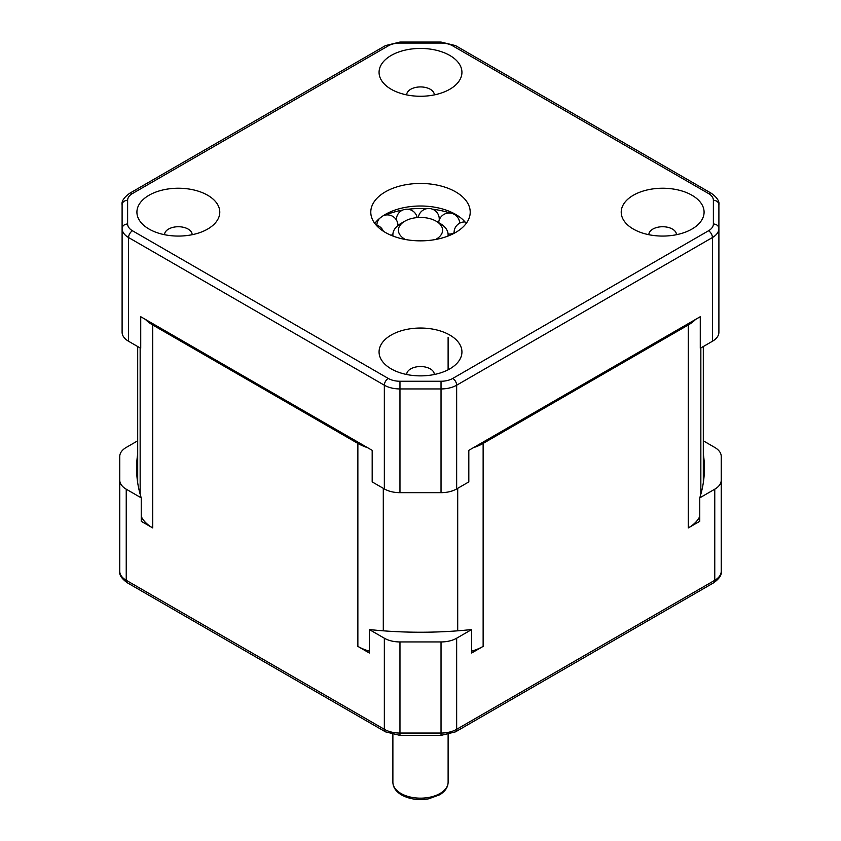 <?xml version="1.0" encoding="UTF-8"?>
<svg xmlns="http://www.w3.org/2000/svg" width="841" height="841" viewBox="0 0 841 841"><rect width="100%" height="100%" fill="white"/><g stroke="black" fill="none" stroke-linecap="round" stroke-linejoin="round"><path stroke-width="1.26" d="M435.617 239.496A22.097 12.752 0 0 0 436.122 221.172A22.097 12.752 0 0 0 404.878 221.172A22.097 12.752 0 0 0 405.383 239.496M436.122 221.172L440.032 223.433A27.616 15.947 180 0 1 448.116 234.702A27.616 15.947 180 0 1 448.022 236.058M392.978 236.058A27.616 15.947 180 0 1 392.884 234.702A27.616 15.947 180 0 1 400.968 223.433L404.878 221.172M459.407 216.841A59.627 34.428 0 0 0 455.086 214.876L453.52 213.971A10.523 10.523 0 0 0 438.666 222.644M450.219 213.078A59.627 34.428 0 0 0 432.526 209.209M426.744 208.684A59.627 34.428 0 0 0 408.19 209.241M402.545 210.103A59.627 34.428 0 0 0 385.451 215.075M383.033 215.832L383.086 215.811A10.523 10.523 0 0 1 397.909 225.525M452.29 234.219A59.627 34.428 0 0 0 451.27 233.851M459.67 223.191A10.523 10.523 0 0 0 455.38 215.065L455.086 214.876M369.336 651.155A44.184 25.514 180 0 1 357.867 646.382L357.867 443.428A44.184 25.514 0 0 0 367.517 447.643L145.409 319.412A44.184 25.514 0 0 0 152.715 324.983L152.715 527.938L141.235 521.304L141.235 497.861L126.234 489.189L126.234 580.29A5.519 3.185 120 0 0 127.369 582.824L385.493 731.849L399.969 735.381L441.031 735.381L455.507 731.849L713.631 582.824A5.519 3.185 60 0 0 714.766 580.29A22.097 12.752 0 0 0 721.242 571.27C721.904 574.834 719.37 578.682 713.631 582.824M357.867 443.428L152.715 324.983M699.765 516.416A44.184 25.514 180 0 1 688.285 527.938L688.285 324.983A44.184 25.514 0 0 0 695.591 319.412L473.483 447.643A44.184 25.514 0 0 0 483.133 443.428L483.133 646.382L471.664 653.005L471.664 629.552L456.652 638.214L456.652 729.315A5.519 3.185 60 0 1 455.507 731.849M688.285 324.983L483.133 443.428M132.479 193.535A5.519 3.185 60 0 0 129.714 193.262L385.493 45.593L399.969 42.05L441.031 42.05L455.507 45.593L711.286 193.262C717.068 197.467 719.612 201.325 718.897 204.805L718.897 228.521L718.897 204.805A5.519 4.51 180 0 0 713.378 200.295A16.568 9.566 0 0 0 708.521 193.535L452.752 45.866A16.568 9.566 0 0 0 441.031 43.059L399.969 43.059A16.568 9.566 0 0 0 388.248 45.866L132.479 193.535A16.568 9.566 0 0 0 127.622 200.295A5.519 4.51 180 0 0 122.103 204.805L122.103 332.248A22.097 12.752 180 0 0 128.578 341.267L140.731 348.29L140.731 316.71L145.409 319.412M127.622 200.295L127.622 224.011A16.568 9.566 0 0 0 132.479 230.77L388.248 378.439A16.568 9.566 0 0 0 399.969 381.246L441.031 381.246A16.568 9.566 0 0 0 452.752 378.439L708.521 230.77A5.519 3.185 60 0 1 712.422 237.54A22.097 12.752 180 0 0 718.897 228.521L718.897 332.248A22.097 12.752 180 0 1 712.422 341.267L700.269 348.29L700.269 316.71L695.591 319.412M473.483 447.643L468.815 450.345L468.815 481.914L456.652 488.936A22.097 12.752 180 0 1 441.031 492.668L399.969 492.668A22.097 12.752 180 0 1 384.348 488.936L372.185 481.914L372.185 450.345L367.517 447.643M449.788 89.262A41.43 23.916 180 0 1 391.202 89.262A41.43 23.916 180 0 1 391.212 55.432A41.43 23.916 180 0 1 449.788 55.432A41.43 23.916 180 0 1 449.798 89.262A41.43 23.916 180 0 1 449.788 89.262M207.643 229.067A41.43 23.916 180 0 1 149.057 229.067A41.43 23.916 180 0 1 149.057 195.238A41.43 23.916 180 0 1 207.643 195.238A41.43 23.916 180 0 1 207.643 229.067L207.643 229.067M449.788 368.873A41.43 23.916 180 0 1 391.202 368.873A41.43 23.916 180 0 1 391.212 335.044A41.43 23.916 180 0 1 449.788 335.044A41.43 23.916 180 0 1 449.798 368.873A41.43 23.916 180 0 1 449.788 368.873M691.943 229.067A41.43 23.916 180 0 1 633.357 229.067A41.43 23.916 180 0 1 633.357 195.238A41.43 23.916 180 0 1 691.943 195.238A41.43 23.916 180 0 1 691.943 229.067L691.943 229.067M455.654 232.452A49.714 28.699 180 0 1 401.472 238.665A49.714 28.699 180 0 1 370.786 212.153A49.714 28.699 180 0 1 420.5 183.454A49.714 28.699 180 0 1 470.214 212.153A49.714 28.699 180 0 1 455.654 232.452M374.781 223.433A49.714 28.699 180 0 1 420.5 206.003A49.714 28.699 180 0 1 466.219 223.433M434.313 94.896A13.813 7.968 0 0 0 420.5 86.928A13.813 7.968 0 0 0 406.687 94.896M192.158 234.702A13.813 7.968 0 0 0 178.345 226.734A13.813 7.968 0 0 0 164.531 234.702M434.313 374.508A13.813 7.968 0 0 0 420.5 366.539A13.813 7.968 0 0 0 406.687 374.508M676.469 234.702A13.813 7.968 0 0 0 662.655 226.734A13.813 7.968 0 0 0 648.842 234.702M137.693 440.821L126.234 447.444A22.097 12.752 0 0 0 119.758 456.463L119.758 571.27A22.097 12.752 0 0 0 126.234 580.29L384.348 729.315A22.097 12.752 0 0 0 399.969 733.047L441.031 733.047A22.097 12.752 0 0 0 456.652 729.315L714.766 580.29L714.766 489.189A22.097 12.752 0 0 0 721.242 480.169L721.242 456.463A22.097 12.752 0 0 0 714.766 447.444L703.307 440.821M119.758 480.169A22.097 12.752 0 0 0 126.234 489.189M721.242 480.169L721.242 571.27M441.031 735.381L441.031 641.946A22.097 12.752 0 0 0 456.652 638.214M385.493 731.849A5.519 3.185 120 0 1 384.348 729.315L384.348 638.214A22.097 12.752 0 0 0 399.969 641.946L399.969 735.381M141.235 497.861A283.911 163.911 180 0 1 136.589 468.321A283.911 163.911 180 0 1 137.693 453.877M137.314 480.043A283.911 163.911 180 0 1 137.693 477.32M384.348 638.214L369.336 629.552L369.336 653.005L357.867 646.382M441.031 641.946L399.969 641.946M471.664 629.552A283.911 163.911 180 0 1 369.336 629.552M714.766 489.189L699.765 497.861L699.765 521.304L688.285 527.938M703.307 453.877A283.911 163.911 180 0 1 704.411 468.321A283.911 163.911 180 0 1 699.765 497.861M703.307 477.32A283.911 163.911 180 0 1 703.686 480.043M152.715 527.938A44.184 25.514 180 0 1 141.235 516.416M483.133 646.382A44.184 25.514 180 0 1 471.664 651.155M392.884 782.214C392.999 787.313 395.922 791.581 401.662 795.008C409.556 799.244 418.597 800.506 428.763 798.792L439.727 794.777C445.215 791.37 448.011 787.187 448.116 782.214A27.616 15.947 180 0 1 431.065 796.942A27.616 15.947 180 0 1 400.968 793.483A27.616 15.947 180 0 1 392.884 782.214L392.884 734.635M718.897 228.521A5.519 4.51 180 0 0 713.378 224.011L713.378 200.295M708.521 230.77A16.568 9.566 0 0 0 713.378 224.011M452.752 378.439A5.519 3.185 60 0 1 456.652 385.21A22.097 12.752 180 0 1 441.031 388.941L399.969 388.941A22.097 12.752 180 0 1 384.348 385.21L128.578 237.54A22.097 12.752 180 0 1 122.103 228.521A5.519 4.51 180 0 1 127.622 224.011M712.422 341.267L712.422 237.54L456.652 385.21L456.652 488.936M711.286 193.262A5.519 3.185 120 0 0 708.521 193.535M441.031 381.246L441.031 492.668M455.507 45.593A5.519 3.185 120 0 0 452.752 45.866M399.969 381.246L399.969 492.668M441.031 42.05L441.031 43.059M388.248 378.439A5.519 3.185 120 0 0 384.348 385.21L384.348 488.936M399.969 42.05L399.969 43.059M132.479 230.77A5.519 3.185 120 0 0 128.578 237.54L128.578 341.267M385.493 45.593A5.519 3.185 60 0 1 388.248 45.866M383.296 488.327L383.296 630.824M457.704 630.824L457.704 488.327M700.847 347.953L700.847 494.203M140.153 494.203L140.153 347.953M448.116 782.214L448.116 734.635M379.438 218.523A10.523 10.523 0 0 0 376.873 225.22M391.054 235.28A10.523 10.523 0 0 0 392.884 234.387M439.191 220.163A10.523 10.523 0 0 0 429.488 208.526A10.523 10.523 0 0 0 418.313 217.504M448.095 234.019A10.523 10.523 0 0 0 454.108 232.831M465.052 221.961A10.523 10.523 0 0 0 454.129 233.283M383.349 231.222A10.523 10.523 0 0 0 376.043 224.989M417.189 217.577A10.523 10.523 0 0 0 396.363 219.921M129.714 193.262C123.932 197.467 121.388 201.325 122.103 204.805M119.758 571.27C119.096 574.834 121.63 578.682 127.369 582.824M703.307 482.766L703.307 346.534M448.116 369.788L448.116 337.294M448.116 236.016L448.116 234.702M392.884 236.016L392.884 234.702M137.693 482.766L137.693 346.534"/></g></svg>
